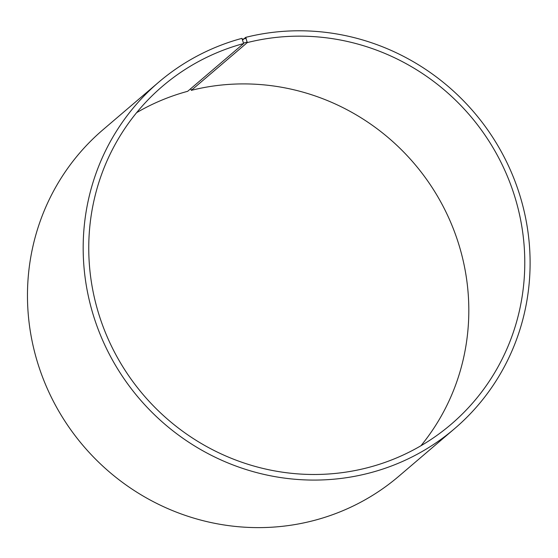 <?xml version="1.0" encoding="UTF-8"?>
<svg xmlns="http://www.w3.org/2000/svg" width="558" height="558" viewBox="0 0 558 558"><rect width="100%" height="100%" fill="white"/><g stroke="black" fill="none" stroke-linecap="round" stroke-linejoin="round"><path stroke-width="0.84" d="M242.667 39.939L245.673 37.379L247.285 42.589L191.317 90.347A222.251 214.879 -130.5 0 1 432.471 188.06A222.251 214.879 -130.5 0 1 420.927 445.765M247.285 42.589A222.251 214.879 -130.5 0 1 498.12 156.756A222.251 214.879 -130.5 0 1 451.038 424.38A222.251 214.879 -130.5 0 1 143.322 394.806A222.251 214.879 -130.5 0 1 162.497 86.26A222.251 214.879 -130.5 0 1 243.637 43.538L187.669 91.303A222.251 214.879 -130.5 0 0 136.647 112.639M191.317 90.347L190.745 88.673M245.673 37.379A227.804 220.25 -130.5 0 1 502.772 154.406A227.804 220.25 -130.5 0 1 454.519 428.718L398.81 476.253A227.804 220.25 -130.5 0 1 83.393 445.94A227.804 220.25 -130.5 0 1 103.056 129.686L158.765 82.145A227.804 220.25 -130.5 0 1 241.928 38.356L243.637 43.538M454.519 428.718A227.804 220.25 -130.5 0 1 139.102 398.398A227.804 220.25 -130.5 0 1 158.765 82.145M246.183 38.258L242.458 39.234M247.257 42.087L243.595 43.043"/></g></svg>
